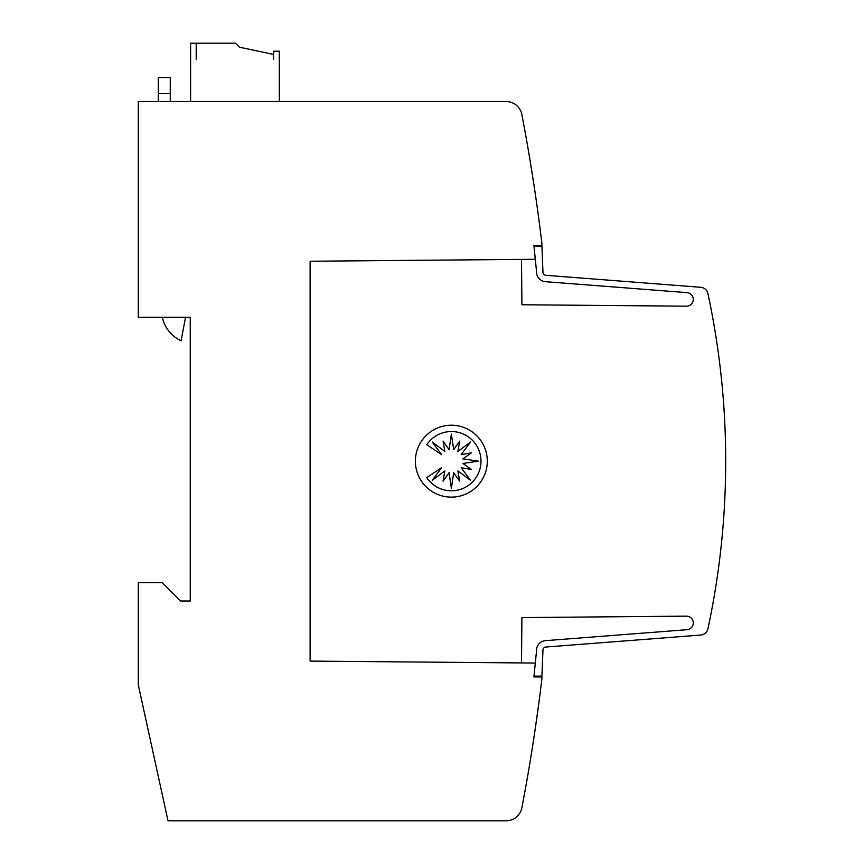 <?xml version="1.0" encoding="UTF-8"?>
<svg xmlns="http://www.w3.org/2000/svg" width="864" height="864" viewBox="0 0 864 864"><rect width="100%" height="100%" fill="white"/><g stroke="black" fill="none" stroke-linecap="round" stroke-linejoin="round"><path stroke-width="1.3" d="M536.555 650.214A9.59 9.59 0 0 0 536.555 650.635A9.59 9.59 0 0 1 536.555 650.214A9.59 9.59 0 0 0 536.555 650.635L533.898 676.944L541.89 676.944L541.89 678.942A1838.128 1838.128 0 0 1 521.845 807.829A15.984 15.984 0 0 1 506.153 820.8L168.016 820.8L138.294 684.936L138.294 582.638L162.27 582.638L180.652 601.02L190.242 601.02L190.242 317.315L138.294 317.315L138.294 101.531L506.153 101.531A15.984 15.984 0 0 1 521.845 114.502A1838.128 1838.128 0 0 1 541.89 243.389L541.89 245.387L533.898 245.387L535.259 259.286L310.122 261.23L310.122 661.1L535.302 663.044L536.555 650.635A9.59 9.59 0 0 1 545.4 640.656L686.794 629.716A6.793 6.793 0 0 0 693.284 622.933A6.793 6.793 0 0 0 686.21 616.151L521.91 617.576L521.51 662.947M521.51 259.384L521.91 304.754L686.21 306.18A6.793 6.793 0 0 0 693.284 299.398A6.793 6.793 0 0 0 686.794 292.615L545.4 281.686A9.59 9.59 0 0 1 536.555 271.706L533.974 246.186L541.922 246.186L542.948 271.976A3.197 3.197 0 0 0 545.897 275.303L700.736 287.291A7.992 7.992 0 0 1 707.929 293.576A799.189 799.189 0 0 1 707.929 628.754A7.992 7.992 0 0 1 700.736 635.051L545.897 647.028A3.197 3.197 0 0 0 542.948 650.354L541.922 676.145L533.974 676.145M545.897 647.028A3.197 3.197 0 0 0 542.948 650.214A3.197 3.197 0 0 1 545.897 647.028A3.197 3.197 0 0 0 542.948 650.214A3.197 3.197 0 0 1 545.897 647.028A3.197 3.197 0 0 0 542.948 650.214A3.197 3.197 0 0 1 545.897 647.028A3.197 3.197 0 0 0 542.948 650.214M534.643 732.888C529.016 768.928 529.016 768.928 534.643 732.888C529.016 768.928 529.016 768.928 534.643 732.888C529.016 768.928 529.016 768.928 534.643 732.888C529.016 768.928 529.016 768.928 534.643 732.888C529.016 768.928 529.016 768.928 534.643 732.888C529.016 768.928 529.016 768.928 534.643 732.888C529.016 768.928 529.016 768.928 534.643 732.888C529.016 768.928 529.016 768.928 534.643 732.888L538.596 704.916L534.643 732.888M534.643 189.443C539.784 225.482 539.784 225.482 534.643 189.443L530.237 161.471M487.307 461.171A35.964 35.964 0 0 1 451.343 497.124A35.964 35.964 0 0 1 415.379 461.171A35.964 35.964 0 0 1 451.343 425.207A35.964 35.964 0 0 1 487.307 461.171M481 461.171A29.614 29.614 0 0 1 426.751 477.619L441.612 467.694L432.238 480.298L444.852 470.934L443.07 481.216L449.086 472.684L451.375 488.225L453.676 472.684L459.68 481.216L457.909 470.934L470.513 480.298L461.149 467.694L471.431 469.476L462.899 463.46L478.44 461.171L462.899 458.87L471.431 452.866L461.149 454.637L470.513 442.033L457.909 451.397L459.68 441.115L453.676 449.647L451.375 434.106L449.086 449.647L443.07 441.115L444.852 451.397L432.238 442.033L441.612 454.637L426.751 444.712A29.614 29.614 0 0 1 481 461.171M158.274 77.555L170.262 77.555L158.274 77.555L158.274 101.531M170.262 101.531L170.262 77.555M185.555 317.315L181.073 340.794A33.75 33.75 0 0 1 162.346 317.315M273.726 58.784L273.326 54.389L239.49 47.196L235.494 43.2L196.603 43.2L196.204 59.184L196.204 43.2L190.609 43.2L190.609 101.531M279.32 101.531L279.32 51.192L273.726 51.192L273.326 59.184M709.063 298.933L709.538 301.244M542.948 272.117A3.197 3.197 0 0 0 545.897 275.303A3.197 3.197 0 0 1 542.948 272.117A3.197 3.197 0 0 0 545.897 275.303A3.197 3.197 0 0 1 542.948 272.117A3.197 3.197 0 0 0 545.897 275.303A3.197 3.197 0 0 1 542.948 272.117A3.197 3.197 0 0 0 545.897 275.303M578.48 277.83L582.271 278.122M602.381 279.677L606.107 279.968M626.292 281.524L629.878 281.804M650.192 283.37L653.594 283.64M674.093 285.228L700.736 287.291M686.794 292.615L545.4 281.686M158.274 93.539L170.262 93.539"/></g></svg>
